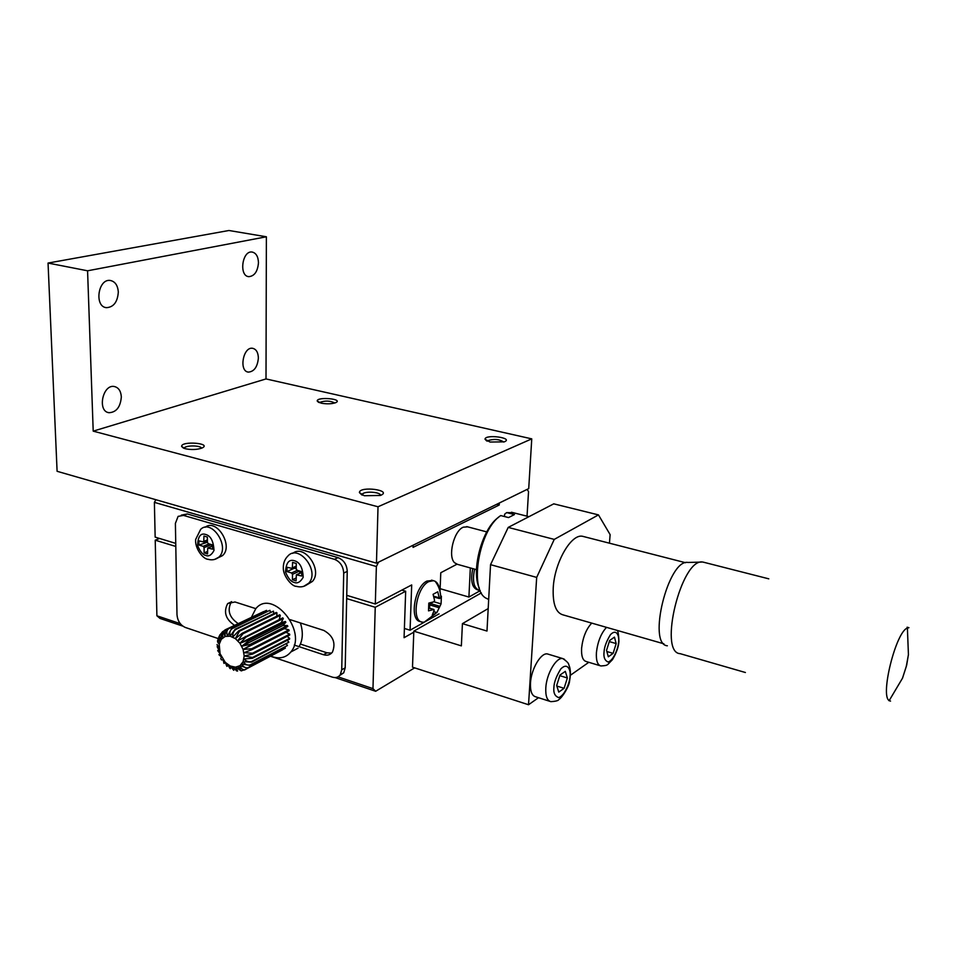 <?xml version="1.0" encoding="UTF-8"?>
<svg xmlns="http://www.w3.org/2000/svg" width="961" height="961" viewBox="0 0 961 961"><rect width="100%" height="100%" fill="white"/><g stroke="black" fill="none" stroke-linecap="round" stroke-linejoin="round"><path stroke-width="1.44" d="M496.561 504.369L499.203 505.03L413.038 547.386L413.122 545.223L378.55 562.149L376.364 566.51L375.319 604.013L411.692 584.937L410.071 630.224L424.318 622.187M175.743 543.385L155.153 537.127L154.385 502.363L155.886 499.72M430.348 618.788L439.045 613.875M440.006 591.411L440.787 572.732L456.931 564.227M470.325 567.939L468.908 597.045L480.236 590.655M527.036 516.201L528.538 491.564L527.121 489.389L499.312 503.011L499.203 505.03M421.218 621.815L420.498 621.587C409.086 620.65 414.467 586.618 426.972 581.045L432.678 580.468M478.314 590.078L477.437 589.826C471.959 587.688 470.397 580.612 472.764 568.624M375.319 604.013L346.741 595.327L347.245 571.363C346.813 564.539 343.738 559.963 338.02 557.644L187.311 513.955L181.353 515.132M154.385 502.363L376.364 566.51M440.114 588.685L468.908 597.045M404.401 628.458L410.071 630.224M430.216 618.884L424.209 622.199L422.36 622.163C410.972 621.226 416.353 587.171 428.846 581.585L433.447 580.684L435.153 581.285C437.687 582.798 439.237 585.91 439.802 590.607M480.14 590.426L479.251 590.354C473.773 588.204 472.211 581.129 474.59 569.128M218.051 638.512L185.281 627.437C180.356 625.167 177.593 620.95 176.992 614.764L175.395 523.373L178.097 516.381L183.527 515.408L334.44 559.314C340.17 561.656 343.257 566.245 343.702 573.08L341.732 669.757L340.266 674.766C338.332 677.361 335.677 678.142 332.302 677.121L270.774 656.327M340.266 674.766L343.738 672.796L345.203 667.799L346.741 595.327M343.738 672.796L339.714 675.475M231.601 601.61L231.325 601.886C226.988 610.259 229.259 617.491 238.148 623.557M300.433 644.074L326.968 652.807L331.581 653.108M439.225 597.826L439.814 598.523L441.399 596.204L441.075 603.88L436.871 612.601L432.222 615.208L434.168 610.199L433.579 609.514L428.51 610.86L428.81 603.112L433.904 601.778L434.576 600.385L433.075 594.318L437.748 591.784L439.225 597.826L433.675 596.192M294.234 645.059L323.461 654.717C327.22 655.822 330.212 654.958 332.434 652.123C336.026 642.993 333.167 635.774 323.845 630.452L290.09 619.641M255.83 608.649L234.989 601.97L227.661 603.592C223.324 611.989 225.607 619.22 234.508 625.323M217.859 557.909L222.508 555.614C233.859 546.004 216.609 517.955 205.125 527.277M307.039 584.684L312.409 581.429C323.1 570.149 304.397 543.578 292.721 553.368M441.399 596.204L440.667 595.988M433.759 611.664L436.871 612.601M429.591 608.193L429.723 604.901L438.817 607.616M439.477 606.223L430.396 603.52L429.723 604.901M433.928 601.766L441.075 603.88M430.396 603.52L433.099 602.042M433.904 597.021L439.573 598.583M198.903 540.839L198.951 545.043L203.203 546.328L204.068 547.638L204.128 552.875L207.54 553.92L207.732 547.986L212.621 549.163L212.573 544.947L208.285 543.662L207.42 542.34L207.372 537.067L203.948 536.046L203.756 542.004L198.903 540.839M287.027 567.254L286.991 571.591L291.567 572.972L292.48 574.33L292.432 579.735L296.096 580.852L296.36 574.822L301.694 576.023L301.742 571.663L297.117 570.281L296.216 568.924L296.264 563.482L292.576 562.389L292.324 568.444L287.027 567.254M198.951 545.043L207.42 542.22M206.483 540.875L206.495 541.944M204.128 552.875L207.516 551.458M211.6 544.647L211.612 546.377M286.991 571.591L294.294 568.215L296.216 568.792M294.306 567.531L294.294 568.215M292.432 579.735L296.12 577.993M299.76 571.074L299.736 573.236M206.483 541.067L206.735 542.016M376.46 563.17L378.021 506.771L531.757 438.865L528.718 488.62L376.46 563.17L57.095 471.298L48.05 263.062L228.934 230.496L266.377 236.778L87.571 270.798L48.05 263.062M531.757 438.865L266.005 378.934L266.377 236.778M378.021 506.771L93.205 431.141L87.571 270.798M266.005 378.934L93.205 431.141M185.281 448.727L181.617 446.457C181.028 440.631 212.934 443.201 201.858 448.09C196.873 449.748 191.347 449.964 185.281 448.727M364.267 495.732L359.414 492.573C359.462 485.629 393.517 490.266 380.388 495.456L364.267 495.732M490.002 442.036L485.017 439.177C485.209 433.879 514.375 437.916 504.261 441.856L490.002 442.036M321.058 403.139L317.19 400.989C316.95 396.4 344.314 398.971 335.569 402.719C331.509 404.028 326.668 404.173 321.058 403.139M121.326 396.929C120.461 407.068 116.341 412.329 108.965 412.713C97.037 411.344 102.707 383.907 114.395 386.538C118.611 387.583 120.918 391.055 121.326 396.929M258.377 358.021C257.512 366.934 254.172 371.619 248.358 372.111C238.628 371.258 243.145 346.32 252.683 348.314C256.263 349.203 258.161 352.435 258.377 358.021M258.473 262.713C257.704 271.482 254.485 276.131 248.803 276.66C238.724 276.107 242.16 250.304 252.118 252.046C256.082 252.947 258.197 256.503 258.473 262.713M118.311 292.06C117.59 302.006 113.626 307.208 106.431 307.676C93.986 306.703 98.13 278.222 110.407 280.492C115.176 281.561 117.807 285.417 118.311 292.06M184.092 448.355L184.416 447.814C186.614 445.087 201.209 445.448 201.522 448.234M361.913 494.927L362.429 493.978C365.288 490.855 381.024 492.104 380.484 495.42M487.251 441.183L487.563 440.751C493.882 438.684 499.264 439.117 503.708 442.036M319.424 402.671L319.581 402.467C325.082 400.473 330.152 400.653 334.788 402.995M263.59 611.604L225.751 629.563C223.577 631.041 223.372 633.335 225.138 636.446C224.85 632.867 225.883 630.296 228.225 628.722L266.521 610.367L228.886 628.602C226.676 630.116 226.219 632.566 227.541 635.966L231.613 628.506L269.921 610.307L232.322 628.566C230.051 630.092 229.319 632.626 230.111 636.182L235.181 629.215L273.453 611.148L235.889 629.455C233.571 630.993 232.526 633.527 232.766 637.071L238.76 630.812L276.275 612.445L276.96 612.854L239.457 631.245L235.361 638.597L242.196 633.263L279.651 614.788L280.3 615.352L242.857 633.84L237.799 640.699L282.738 617.851L283.303 618.536L245.932 637.131L239.95 643.281L248.058 640.182L285.393 621.491L285.849 622.272L248.539 640.987L241.74 646.236L250.208 644.363L250.569 645.227L287.832 626.392L284.216 628.614L288.925 629.839L289.141 630.704L251.926 649.66L243.914 652.711L252.491 653.216L289.669 634.164L289.717 635.017L252.563 654.093L244.202 655.943L252.515 657.492L289.657 638.344L289.561 639.137L252.431 658.309L243.926 658.97C246.521 661.528 249.139 662.345 251.794 661.42L288.901 642.176L251.554 662.153L243.109 661.685C245.331 664.652 247.734 665.697 250.34 664.82L287.447 645.504L249.968 665.42L241.788 663.943C243.433 667.042 245.499 668.279 247.986 667.667L285.345 648.182L247.385 668.171L240.022 665.661C241.019 668.568 242.604 669.937 244.803 669.757L282.618 649.804M245.596 669.481L244.07 670.081L237.884 666.754L241.271 670.874L243.265 670.141M241.271 670.886L235.481 667.186L237.583 671.03L236.634 670.934M236.634 670.922L232.91 666.946L233.847 670.273M229.931 668.46L227.709 664.483L227 666.381M226.724 666.141L225.306 662.393L224.009 663.402M233.595 670.189L230.28 666.021L230.34 668.7M223.937 663.318L223.18 659.823L221.45 659.883L220.766 658.729L221.414 656.904L218.928 654.717M218.928 654.705L220.093 653.756L217.799 650.801M217.727 650.453L219.252 650.513L217.27 647.005M217.234 646.104L218.964 647.318L217.018 644.531M218.64 637.756L218.64 637.756C217.366 639.029 217.823 640.314 219.997 641.6L218.832 636.843M220.586 634.176C218.796 635.581 219.024 637.299 221.282 639.317L220.958 633.551M217.522 641.804L219.204 644.302L217.534 640.603M223.817 631.017L223.036 631.389C220.91 632.818 220.91 634.885 223.024 637.575C222.171 634.008 222.88 631.425 225.162 629.863L225.751 629.563M250.569 645.227L243.085 649.42L251.71 648.771L288.925 629.839M250.208 644.363L287.483 625.551L287.832 626.392M335.125 677.577L375.655 691.271L414.659 667.871M159.55 538.46L155.226 540.178L156.895 615.785L160.019 618.428L182.782 626.116M413.783 632.194L413.819 631.161L461.364 645.876L462.421 623.653L486.987 631.053L490.542 564.672L536.682 577.405L528.526 704.737L412.497 667.174L413.783 632.194L404.076 637.696L405.674 591.243L375.234 607.292L372.976 688.629L375.655 691.271M156.895 615.785L180.26 623.665M337.984 676.832L372.976 688.629M405.674 591.243L401.842 590.102M155.226 540.178L175.803 546.449M346.669 598.583L375.234 607.292M155.598 557.284L155.682 561.128M528.526 704.737L538.508 697.71M570.462 675.223L588.793 662.309M609.442 543.181L610.127 534.628L598.463 514.892L554.245 539.397L536.682 577.405M481.341 592.901L413.819 631.161M490.542 564.672L508.213 527.409L553.764 503.84L598.463 514.892M488.188 608.577L462.421 623.653M663.871 643.81L563.182 614.92C555.89 612.986 552.575 603.952 553.236 587.808C554.521 562.425 571.194 533.607 582.546 536.286L584.216 536.706M600.084 665.709L586.246 661.54C582.738 660.555 581.201 656.087 581.609 648.122C582.846 637.371 586.21 629.023 591.724 623.112M549.824 701.326L535.637 696.785C531.877 695.74 530.16 691.175 530.484 683.079C531.121 669.06 541.067 652.243 547.542 653.973L548.527 654.273M508.213 527.409L554.245 539.397M299.075 646.669C302.871 640.098 303.316 632.194 300.409 622.944M251.53 617.082L255.77 608.721C272.239 587.88 308.253 631.845 290.883 651.942C286.234 657.48 280.156 659.09 272.648 656.783L271.062 656.171M513.486 512.754L506.663 512.597L514.435 514.567L508.537 517.571L500.741 515.577C479.371 529.055 468.74 589.045 485.906 598.114L488.681 599.472M287.219 640.35L288.901 642.176M286.462 644.026L287.447 645.504M284.9 647.233L285.345 648.182M266.521 610.367L266.966 611.34M269.921 610.307L270.425 612.037M273.453 611.148L273.765 613.671M276.96 612.854L276.792 616.205M280.3 615.352L279.219 619.605M283.303 618.536L281.177 622.668L285.393 621.491M285.849 622.272L282.918 625.527L287.483 625.551M285.994 632.302L289.669 634.164M287.099 636.362L289.657 638.344M506.663 512.597L504.609 514.243L504.477 516.538M498.675 517.234C482.374 527.961 470.77 570.426 479.311 588.18M609.646 640.482L606.547 650.357L608.313 656.795L613.106 653.372L616.169 643.582L614.451 637.131L609.646 640.482M559.975 675.066L556.683 685.505L558.761 692.112L564.095 688.316L567.35 677.985L565.32 671.343L559.975 675.066M616.169 643.582L609.298 641.576M613.106 653.372L606.871 651.522M567.35 677.985L559.795 675.643M564.095 688.316L556.851 686.046M284.216 628.614L243.085 649.42L244.202 655.943L243.109 661.685L240.022 665.661L235.481 667.186L230.28 666.021L225.306 662.393L220.093 653.756L219.204 644.302L221.282 639.317L225.138 636.446L230.111 636.182L235.361 638.597L239.95 643.281L243.085 649.42M282.918 625.527L241.74 646.236M281.177 622.668L239.95 643.281M467.647 526.856L463.334 527.169C453.868 530.664 447.538 556.563 454.625 562.774L457.484 564.347L476.488 569.657M890.535 701.11L889.201 700.581C879.892 695.908 896.024 631.497 907.388 628.05L908.938 627.701L907.112 627.221M704.653 562.497L702.731 562.053C681.541 557.74 658.081 652.543 680.028 653.66M701.386 562.089L687.992 562.461C668.315 558.593 647.065 644.519 667.354 645.792M183.527 515.408L187.311 513.955M334.44 559.314L338.02 557.644M343.702 573.08L347.245 571.363M345.203 667.799L341.732 669.757M326.968 652.807L323.461 654.717M428.906 608.121L433.579 609.514M222.508 555.614L218.784 557.212C215.648 559.71 212.093 560.419 208.117 559.314C203.095 559.218 194.795 548.515 195.636 539.481L200.669 529.331C211.78 518.423 230.52 547.169 218.784 557.212L214.735 559.386M312.409 581.429L308.793 583.159C305.31 586.582 301.153 587.651 296.336 586.342C291.892 586.642 283.219 575.975 283.315 568.335C283.183 563.374 284.636 559.362 287.663 556.275C298.415 543.289 320.241 570.894 308.793 583.159L303.712 586.354M205.858 555.494C202.819 554.821 200.08 551.482 197.606 545.476C197.918 536.478 200.597 532.802 205.63 534.448C210.687 535.794 213.474 541.115 214.003 550.425C211.612 555.002 208.897 556.683 205.858 555.494M294.246 582.45C290.979 581.717 288.072 578.246 285.525 572.011C286.054 562.75 289.033 559.002 294.438 560.756C299.88 562.209 302.787 567.735 303.159 577.333C300.481 582.018 297.514 583.723 294.246 582.45M209.09 543.89L203.203 546.328M207.396 539.926L203.996 541.319M208.333 547.866L212.585 546.1M204.068 547.638L211.408 544.587M297.261 570.329L291.567 572.972M296.24 566.113L292.528 567.819M297.081 574.63L301.73 572.456M292.48 574.33L299.58 571.026M251.794 661.42L251.554 662.153M252.515 657.492L252.431 658.309M250.34 664.82L249.968 665.42M231.613 628.506L232.322 628.566M228.225 628.722L228.886 628.602M235.181 629.215L235.889 629.455M245.343 636.434L245.932 637.131M238.76 630.812L239.457 631.245M242.196 633.263L242.857 633.84M248.058 640.182L248.539 640.987M252.491 653.216L252.563 654.093M617.226 630.428C618.103 631.137 618.668 634.801 618.932 641.407C618.596 646.873 616.433 652.975 612.433 659.69C606.355 665.673 608.565 665.348 600.913 665.961C597.478 665 595.976 660.519 596.421 652.519C597.682 641.72 601.045 633.323 606.511 627.353M547.542 653.973L562.774 658.585C566.798 661.24 568.828 663.366 568.84 664.952C570.594 668.508 570.846 673.913 569.561 681.169C569.284 686.19 562.065 697.902 558.882 699.476C558.497 700.629 555.806 701.35 550.821 701.65C547.121 700.617 545.44 696.04 545.8 687.92C546.485 673.829 556.383 656.88 562.774 658.585L564.527 659.342M604.037 652.135C604.277 647.125 606.415 641.299 610.463 634.656C616.746 628.158 619.425 636.302 618.608 641.864C618.524 646.933 614.103 659.955 608.217 662.057C604.841 660.688 603.448 657.372 604.037 652.135M553.896 687.463C554.065 682.238 556.371 676.076 560.792 668.952C567.735 661.889 570.87 670.249 570.065 676.076C570.053 681.349 565.32 695.115 558.761 697.59C554.953 696.329 553.32 692.953 553.896 687.463M251.71 648.771L251.926 649.66M433.447 580.684L431.573 580.144M435.153 581.285C438.757 585.97 440.618 591.363 440.715 597.502M424.209 622.199L435.405 613.671M439.093 606.835L438.853 607.484M227.661 603.592L231.325 601.886M428.918 607.989L433.891 609.478M207.408 540.502L203.756 542.004M212.585 545.968L208.105 547.842M296.228 566.642L292.324 568.444M301.73 572.312L296.841 574.594M108.965 412.713L107.98 412.461M248.358 372.111L247.722 371.967M248.803 276.66L248.178 276.552M106.431 307.676L105.47 307.472M184.428 448.475L184.416 447.814M362.393 495.131L362.429 493.978M183.431 448.09L181.617 446.457M361.732 494.843L359.414 492.573M486.662 440.907L485.017 439.177M318.535 402.311L317.19 400.989M247.986 667.667L247.385 668.171M244.07 670.081L244.803 669.769M582.546 536.286L685.589 562.726M298.03 648.182L290.883 651.942M511.456 512.237L528.934 516.682M466.722 526.604L486.734 531.889M889.201 700.581L902.475 678.238L906.259 666.574L908.433 654.669L907.388 628.05M908.457 654.381L906.667 665.168L902.619 677.889M889.61 700.845L888.985 700.677M768.788 578.834L703.02 562.077M745.4 672.508L680.316 653.708"/></g></svg>
